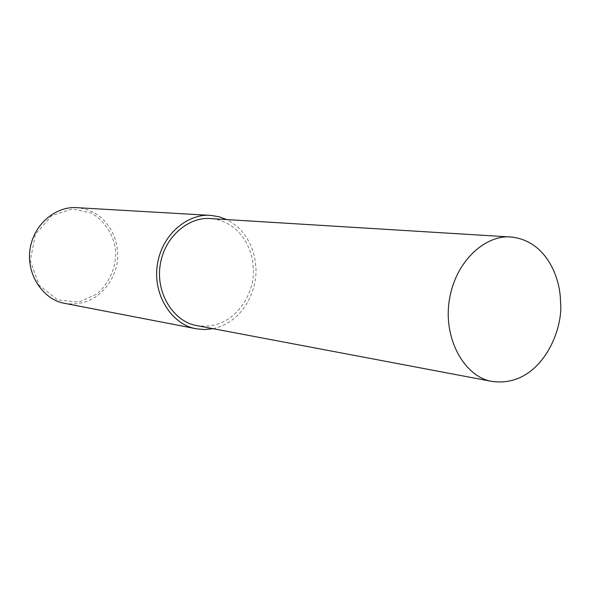 <?xml version="1.0" encoding="UTF-8"?>
<svg xmlns="http://www.w3.org/2000/svg" width="590" height="590" viewBox="0 0 590 590"><rect width="100%" height="100%" fill="white"/><g stroke="black" fill="none" stroke-linecap="round" stroke-linejoin="round"><path stroke-width="0.44" stroke-dasharray="2.95 2.21" d="M63.904 303.208C102.247 309.529 120.729 270.766 117.41 251.362C116.916 235.019 104.644 210.35 77.283 207.695M115.64 251.421C114.467 237.94 107.218 222.747 91.428 213.056L72.518 208.934L51.706 215.645L35.393 234.326L30.319 260.514L38.999 285.14L57.584 299.934L78.861 302.095L96.834 294.122C111.045 281.364 116.223 264.962 115.64 251.421M213.101 328.696C245.897 321.012 257.734 286.784 255.809 266.82L255.013 259.652L253.302 252.247L250.521 244.762L246.554 237.431L241.288 230.543L238.154 227.371L230.852 221.825L226.708 219.569M196.094 325.474C236.774 331.941 256.488 288.717 253.154 267.137C252.749 248.958 240.027 221.597 211.058 218.61"/><path stroke-width="0.89" d="M226.708 219.569L219.229 216.796L211.058 215.416L77.283 207.695C58.255 205.711 34.78 221.825 30.245 247.918C25.503 273.989 43.085 299.344 63.904 303.208L196.514 328.814L204.295 329.559L213.101 328.696M211.058 215.416C189.633 213.115 162.914 232.312 157.559 263.324C151.991 294.314 171.749 324.212 195.216 328.542M511.508 237.062L211.058 218.61C190.791 216.346 165.443 234.473 160.369 263.833C155.089 293.178 173.858 321.469 196.094 325.474L491.308 381.302C539.88 388.751 563.915 330.452 560.5 301.682C560.404 277.389 546.067 240.853 511.508 237.062C487.333 234.171 456.299 258.966 449.536 298.887C442.537 338.793 464.743 376.597 491.308 381.302"/></g></svg>
